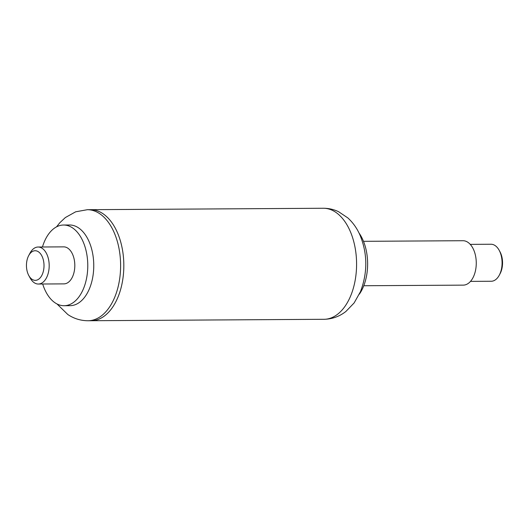 <?xml version="1.0" encoding="UTF-8"?>
<svg xmlns="http://www.w3.org/2000/svg" width="529" height="529" viewBox="0 0 529 529"><rect width="100%" height="100%" fill="white"/><g stroke="black" fill="none" stroke-linecap="round" stroke-linejoin="round"><path stroke-width="0.79" d="M90.552 209.682A55.519 32.937 -90.4 0 1 123.826 265.003A55.519 32.937 -90.4 0 1 91.233 320.719A55.519 32.937 -90.4 0 0 123.555 272.726A55.519 32.937 -90.4 0 0 99.637 211.779A55.519 32.937 -90.4 0 0 90.552 209.682L87.338 209.702L75.68 211.798L65.345 217.558L59.784 222.782L56.524 226.875M359.363 294.157A39.973 23.712 -90.4 0 0 358.986 232.958M363.767 285.739L463.232 285.131A22.205 13.172 -90.4 0 0 476.265 262.84A22.205 13.172 -90.4 0 0 462.954 240.715L363.496 241.323M28.824 275.589L30.199 278.082A18.508 10.977 -90.4 0 0 31.661 280.297A18.508 10.977 -90.4 0 0 38.326 284.033A18.508 10.977 -90.4 0 0 49.19 265.459A18.508 10.977 -90.4 0 0 38.101 247.023A18.508 10.977 -90.4 0 0 30.047 253.067L28.698 255.58A14.805 8.781 -90.4 0 0 28.824 275.589A14.805 8.781 -90.4 0 0 29.988 277.361A14.805 8.781 -90.4 0 0 42.115 274.822A14.805 8.781 -90.4 0 0 40.898 254.297A14.805 8.781 -90.4 0 0 28.698 255.58M38.326 284.033L63.949 283.875A18.508 10.977 -90.4 0 0 74.814 265.3A18.508 10.977 -90.4 0 0 63.725 246.864L38.101 247.023M42.684 284.007A40.343 23.937 -90.4 0 0 49.547 297.576A40.343 23.937 -90.4 0 0 64.082 305.716L70.073 305.676A40.343 23.937 -90.4 0 0 93.759 265.188A40.343 23.937 -90.4 0 0 69.577 224.99L63.592 225.023A40.343 23.937 -90.4 0 0 42.452 246.99M64.082 305.716A40.343 23.937 -90.4 0 0 87.774 265.221A40.343 23.937 -90.4 0 0 63.592 225.023M499.27 275.212L500.077 273.705A16.287 9.661 -90.4 0 0 499.938 251.692L499.118 250.191A18.508 10.977 89.6 0 1 499.27 275.212A18.508 10.977 89.6 0 1 491.216 281.256L470.486 281.382M470.261 244.372L490.985 244.246A18.508 10.977 89.6 0 1 499.118 250.191M332.404 210.35A55.519 32.937 -90.4 0 0 323.312 208.261C328.661 208.254 333.739 209.398 338.56 211.693L347.844 217.922C353.028 222.669 357.088 228.422 360.018 235.18C367.562 253.583 367.721 272.402 360.487 291.631L354.126 302.945L345.906 311.455C339.473 316.501 332.166 319.113 323.993 319.298A55.519 32.937 -90.4 0 0 356.315 271.304A55.519 32.937 -90.4 0 0 332.404 210.35M91.233 320.719L88.012 320.739A55.519 32.937 -90.4 0 0 120.612 265.022A55.519 32.937 -90.4 0 0 87.338 209.702M323.312 208.261L90.578 209.682M323.993 319.298L91.259 320.719M56.993 303.95L67.791 314.497C73.901 318.617 80.639 320.7 88.012 320.739"/></g></svg>
